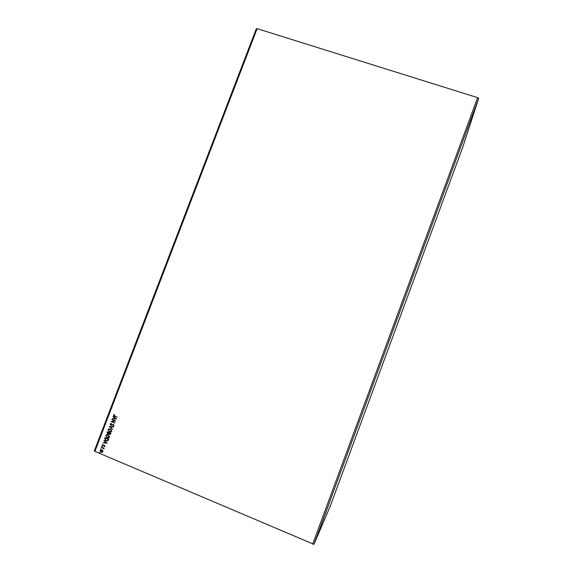<?xml version="1.0" encoding="UTF-8"?>
<svg xmlns="http://www.w3.org/2000/svg" width="573" height="573" viewBox="0 0 573 573"><rect width="100%" height="100%" fill="white"/><g stroke="black" fill="none" stroke-linecap="round" stroke-linejoin="round"><path stroke-width="0.86" d="M116.455 419.006L112.287 418.77L113.741 418.534L114.163 417.445L113.261 416.227L116.455 419.006M110.188 423.956L111.327 423.418L110.575 424.092L110.804 424.786L113.454 424.536L114.041 425.589L113.132 426.083L113.669 425.431L113.354 424.844L110.575 425.023L110.188 423.956L110.847 423.461M110.525 428.883L111.9 431.183L109.393 431.892L108.032 429.585L110.525 428.883M108.297 434.685L109.679 436.991L107.165 437.7L105.804 435.387L108.297 434.685M107.215 443.13L103.04 442.879L104.501 442.65L104.916 441.554L104.021 440.329L107.215 443.13L103.04 442.879M102.051 446.245L101.858 446.747L102.051 446.245M101.17 448.552L100.977 449.053L101.17 448.552M99.731 452.312L99.938 452.691L99.473 452.785L99.731 452.312M94.917 451.374L94.344 450.772L256.281 28.815L257.127 28.65L94.917 451.374L313.961 544.35L329.984 506.84L462.59 147.684L478.656 98.449L313.961 544.35M257.127 28.65L477.617 97.668L312.665 544.171M102.717 450.657L102.853 451.66L102.094 452.283L100.762 452.033L100.074 450.478L101.879 449.963L102.717 450.657M101.428 447.09L104.114 448.229L103.598 448.358L103.842 449.074L101.428 447.09M104.959 446.159L104.35 446.582L104.372 445.601L102.732 445.894L102.202 444.935L102.803 444.469L102.739 445.536L104.472 445.293L104.959 446.159M104.752 438.431L105.095 437.521L108.77 439.076L108.541 439.663L108.053 440.537L105.446 440.401L104.752 438.431L105.167 437.55M107.323 431.72L110.997 433.26L110.782 433.818L109.529 434.334L108.884 433.639L107.423 433.697L107.323 431.72M109.336 426.47L113.49 426.756L110.209 426.864L112.509 429.306L109.336 426.47M111.943 419.672L115.732 420.904L112.244 421.714L114.865 423.153L111.198 421.621L114.672 420.811L112.129 419.4M114.801 415.941L117.128 417.251L113.877 415.819L113.633 414.974L114.342 414.415L114.013 415.131L114.801 415.941M316.275 538.291L316.081 538.821L316.275 538.291M317.163 535.877L316.969 536.407L317.163 535.877M319.333 530.161L318.395 532.539L319.283 530.14M322.069 522.669L320.916 525.799L322.069 522.669M328.608 505.049L327.72 507.277L328.565 505.028M325.693 512.778L326.281 511.324L325.693 512.778M324.311 516.61L323.151 519.74L324.311 516.61M314.821 542.23L314.627 542.76L314.821 542.23M322.714 520.843L322.176 522.354L322.714 520.843M324.748 515.342L325.629 513.114L324.748 515.342M329.146 503.488L329.496 502.492L329.146 503.488M327.376 508.222L326.624 510.264L327.376 508.222M320.114 527.876L320.894 525.935L320.114 527.876M317.9 533.993L317.435 535.168L317.9 533.993M316.762 536.951L317.091 536.185L316.762 536.951M316.045 539.007L315.186 541.284L316.045 539.007M477.617 97.668L478.656 98.449M322.85 520.621L322.585 521.33L322.821 520.599M322.735 520.864L322.291 522.039L322.735 520.864M323.272 519.425L324.196 516.918L323.272 519.425M321.03 525.491L321.954 522.984L321.03 525.491M320.737 526.351L319.863 528.643L320.737 526.351M318.91 531.214L319.233 530.333L318.91 531.214M315.3 540.969L315.924 539.293L315.3 540.969M102.187 452.247L101.034 452.169M101.127 452.14L100.074 450.478M100.168 450.45L100.748 449.869M102.109 451.911L102.617 451.488L102.087 450.349L100.92 450.177M101.149 451.868L102.524 451.517L101.758 450.263L100.404 450.614L101.149 451.868M104.021 448.466L103.598 448.358M103.62 448.852L103.119 448.208M103.212 448.179L101.314 447.391M104.709 446.016L104.372 445.601M104.465 445.572L104.1 445.565M103.276 445.944L102.732 445.894M102.825 445.866L102.202 444.935M102.295 444.906L102.725 444.483M104.916 441.554L104.501 442.65M105.009 441.525L103.899 440.651M106.32 442.779L105.339 441.812L104.923 442.678L106.32 442.779L105.246 441.84M107.559 440.838L105.962 440.68M106.055 440.651L104.838 438.402M107.352 440.501L108.369 439.19L105.36 437.98L105.017 439.147L106.077 440.379L107.767 440.236L108.276 439.212L105.36 437.98M108.77 437.822L107.165 437.7M107.251 437.672L105.804 435.387M105.898 435.358L106.814 434.542M108.562 437.493L109.386 436.819L108.741 435.222L107.001 434.864M107.28 437.4L109.293 436.841L108.182 434.986L106.184 435.537L107.28 437.4M110.295 434.384L109.529 434.334M109.615 434.305L108.884 433.639M108.49 433.911L107.71 433.861M107.803 433.833L107.022 432.5M107.115 432.472L107.395 431.748M108.369 433.582L109.042 432.73L107.581 432.178L107.824 433.56L108.949 432.751L107.581 432.178M110.102 434.062L110.596 433.381L109.328 432.909L109.636 434.026L110.503 433.403L109.328 432.909M110.961 432.021L109.393 431.892M109.479 431.863L108.032 429.585M108.125 429.557L109.078 428.733M110.761 431.698L111.606 431.011L110.997 429.442L109.257 429.055M109.507 431.591L111.52 431.039L110.41 429.184L108.412 429.729L109.507 431.591M113.375 427.057L110.209 426.864M112.537 429.234L109.314 426.52M111.413 423.719L111.04 423.776M111.613 424.901L112.788 424.464M113.526 426.011L113.132 426.083M113.755 425.41L113.354 424.844M113.44 424.822L112.881 424.808M111.785 425.23L110.868 425.195M110.954 425.173L110.281 423.934M115.71 420.962L112.244 421.714M114.887 423.103L111.198 421.621M112.029 419.651L114.672 420.811M116.448 419.028L112.287 418.77M114.163 417.445L113.741 418.534M114.249 417.423L113.139 416.55M115.56 418.662L114.579 417.71L114.17 418.562L115.56 418.662L114.493 417.724M117.15 417.208L113.963 415.797L113.633 414.974M113.726 414.959L114.349 414.429"/></g></svg>
